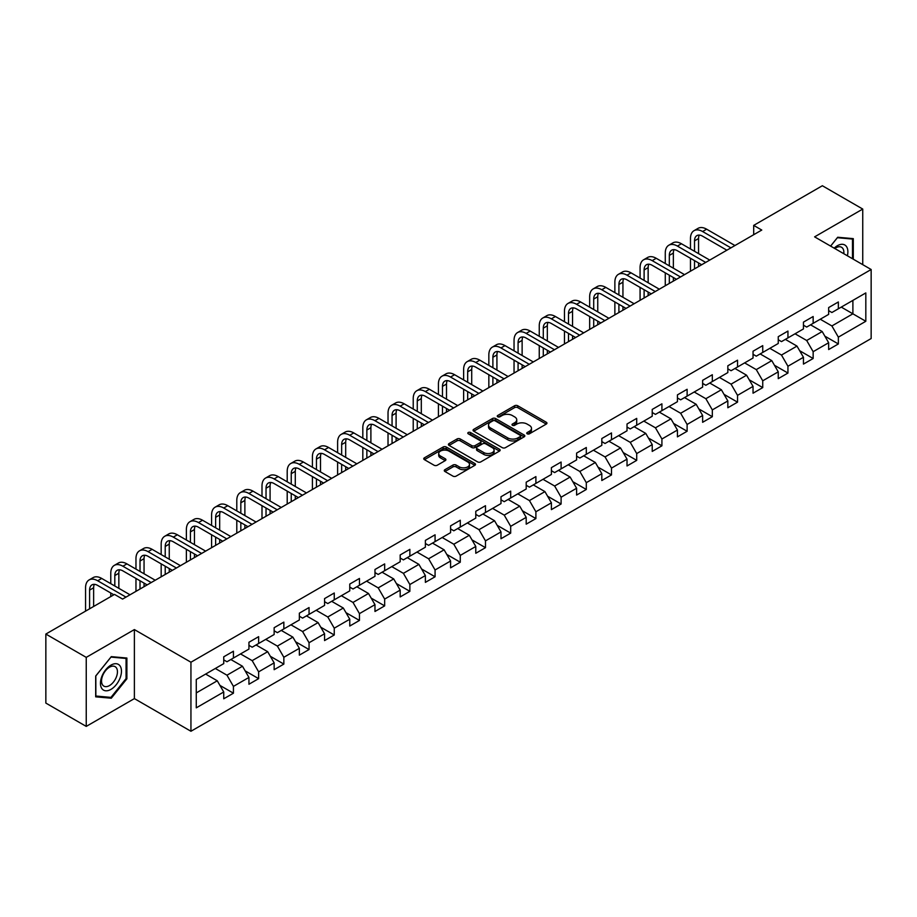 <?xml version="1.0" encoding="UTF-8"?>
<svg xmlns="http://www.w3.org/2000/svg" width="917" height="917" viewBox="0 0 917 917"><rect width="100%" height="100%" fill="white"/><g stroke="black" fill="none" stroke-linecap="round" stroke-linejoin="round"><path stroke-width="1.38" d="M527.218 433.81A1.57 0.906 0 0 0 529.43 433.81L546.28 424.078A2.247 1.295 0 0 0 546.945 423.161A2.247 1.295 0 0 0 546.28 422.244L517.738 405.761A2.247 1.295 0 0 0 514.563 405.761L497.713 415.493A1.57 0.906 0 0 0 497.255 416.135A1.57 0.906 0 0 0 497.713 416.776A1.57 0.906 0 0 0 499.937 416.776L502.115 415.516A7.176 4.138 0 0 1 512.271 415.516L514.643 416.891A7.176 4.138 0 0 1 516.741 419.826A7.176 4.138 0 0 1 514.643 422.748L512.465 424.009A1.57 0.906 0 0 0 512.007 424.651A1.57 0.906 0 0 0 512.465 425.293A1.57 0.906 0 0 0 514.689 425.293L516.867 424.032A7.176 4.138 0 0 1 527.011 424.032L529.396 425.408A7.176 4.138 0 0 1 531.493 428.331A7.176 4.138 0 0 1 529.396 431.265L527.218 432.526A1.57 0.906 0 0 0 526.748 433.168A1.57 0.906 0 0 0 527.218 433.81L527.218 432.526M444.94 469.676A2.247 1.295 0 0 0 444.287 470.593A2.247 1.295 0 0 0 444.94 471.51L452.952 476.129A2.247 1.295 0 0 0 456.127 476.129L474.834 465.332A2.247 1.295 0 0 0 475.499 464.415A2.247 1.295 0 0 0 474.834 463.498L446.292 447.015A2.247 1.295 0 0 0 443.117 447.015L424.411 457.824A2.247 1.295 0 0 0 423.746 458.729A2.247 1.295 0 0 0 424.411 459.646L434.085 465.24A2.247 1.295 0 0 0 437.249 465.24L445.261 460.609A2.247 1.295 0 0 0 445.914 459.692A2.247 1.295 0 0 0 445.261 458.775L440.458 456.013A5.995 3.462 0 0 1 438.704 453.56A5.995 3.462 0 0 1 442.407 450.362A5.995 3.462 0 0 1 448.952 451.107L467.739 461.962A5.995 3.462 0 0 1 469.493 464.415A5.995 3.462 0 0 1 465.79 467.613A5.995 3.462 0 0 1 459.257 466.856L456.127 465.057A2.247 1.295 0 0 0 452.952 465.057L444.94 469.676L444.94 471.51M134.386 629.578L86.244 657.374L45.85 634.06L45.85 703.087L86.244 726.402L134.386 698.605L190.942 731.262L190.942 662.223L134.386 629.578L134.386 698.605M862.748 264.658L862.748 209.065L814.605 236.861L871.15 269.506L190.942 662.223M862.748 209.065L822.354 185.738L753.694 225.387L753.694 234.718M45.85 634.06L114.522 594.411L122.591 599.076L761.763 230.052L753.694 225.387M502.275 447.656A2.247 1.295 0 0 0 505.45 447.656L524.157 436.847A2.247 1.295 0 0 0 524.822 435.93A2.247 1.295 0 0 0 524.157 435.025L495.616 418.542A2.247 1.295 0 0 0 492.44 418.542L473.722 429.339A2.247 1.295 0 0 0 473.069 430.256A2.247 1.295 0 0 0 473.722 431.173L502.275 447.656M468.885 434.142A1.57 0.906 0 0 1 470.478 434.371L499.467 451.107L480.783 461.893A2.247 1.295 0 0 1 477.608 461.893L449.066 445.41L449.066 443.576A2.247 1.295 0 0 0 448.413 444.493A2.247 1.295 0 0 0 449.066 445.41M449.066 443.576L457.079 438.956A2.247 1.295 0 0 1 460.242 438.956L471.819 445.639A2.247 1.295 0 0 0 474.995 445.639L480.313 442.579A2.247 1.295 0 0 0 480.966 441.662A2.247 1.295 0 0 0 480.313 440.745L468.255 433.787A1.57 0.906 0 0 1 467.796 433.145A1.57 0.906 0 0 1 468.77 432.308A1.57 0.906 0 0 1 470.478 432.503L499.501 449.261A2.247 1.295 0 0 1 500.155 450.178A2.247 1.295 0 0 1 499.501 451.084L499.501 449.261M190.942 731.262L871.15 338.545L871.15 269.506M219.942 685.412L233.434 693.195L233.434 686.386L248.943 677.434L248.943 684.242L258.64 678.649L258.64 671.84L274.149 662.876L274.149 669.685L283.846 664.091L283.846 657.283L299.355 648.33L299.355 655.139L309.052 649.545L309.052 642.737L324.561 633.773L324.561 640.582L334.258 634.988L334.258 628.179L349.767 619.227L349.767 626.036L359.453 620.442L359.453 613.622L374.973 604.67L374.973 611.479L384.659 605.885L384.659 599.076L400.179 590.124L400.179 596.933L409.865 591.339L409.865 584.519L425.373 575.567L425.373 582.375L435.071 576.782L435.071 569.973L450.579 561.021L450.579 567.829L460.277 562.224L460.277 555.415L475.785 546.463L475.785 553.272L485.483 547.678L485.483 540.87L500.991 531.917L500.991 538.726L510.689 533.121L510.689 526.312L526.198 517.36L526.198 524.169L535.895 518.575L535.895 511.766L551.404 502.814L551.404 509.623L561.101 504.018L561.101 497.209L576.61 488.257L576.61 495.065L586.307 489.472L586.307 482.663L601.816 473.711L601.816 480.519L611.501 474.914L611.501 468.106L627.022 459.153L627.022 465.962L636.707 460.368L636.707 453.56L652.228 444.596L652.228 451.416L661.914 445.811L661.914 439.002L677.422 430.05L677.422 436.859L687.12 431.265L687.12 424.456L702.628 415.493L702.628 422.301L712.326 416.708L712.326 409.899L727.834 400.947L727.834 407.756L737.532 402.162L737.532 395.353L753.04 386.389L753.04 393.198L762.738 387.604L762.738 380.796L778.246 371.843L778.246 378.652L787.944 373.059L787.944 366.25L803.452 357.286L803.452 364.095L813.15 358.501L813.15 351.692L828.659 342.74L828.659 349.549L838.356 343.955L838.356 337.147L865.82 321.282L865.82 292.924L852.89 300.386L852.89 313.82L865.82 321.282M233.434 693.195L223.737 698.788L223.737 691.98L196.272 707.844L196.272 679.486L223.737 663.621L223.737 656.813L233.434 651.219L233.434 658.028L248.943 649.076L248.943 642.267L258.64 636.673L258.64 643.482L274.149 634.518L274.149 627.709L283.846 622.116L283.846 628.924L299.355 619.972L299.355 613.164L309.052 607.558L309.052 614.379L324.561 605.415L324.561 598.606L334.258 593.012L334.258 599.821L349.767 590.869L349.767 584.06L359.453 578.455L359.453 585.275L374.973 576.312L374.973 569.503L384.659 563.909L384.659 570.718L400.179 561.766L400.179 554.957L409.865 549.352L409.865 556.16L425.373 547.208L425.373 540.4L435.071 534.806L435.071 541.615L450.579 532.662L450.579 525.854L460.277 520.248L460.277 527.057L475.785 518.105L475.785 511.296L485.483 505.703L485.483 512.511L500.991 503.559L500.991 496.75L510.689 491.145L510.689 497.954L526.198 489.002L526.198 482.193L535.895 476.599L535.895 483.408L551.404 474.456L551.404 467.636L561.101 462.042L561.101 468.851L576.61 459.898L576.61 453.09L586.307 447.496L586.307 454.305L601.816 445.353L601.816 438.532L611.501 432.939L611.501 439.747L627.022 430.795L627.022 423.986L636.707 418.393L636.707 425.201L652.228 416.238L652.228 409.429L661.914 403.835L661.914 410.644L677.422 401.692L677.422 394.883L687.12 389.289L687.12 396.098L702.628 387.134L702.628 380.326L712.326 374.732L712.326 381.541L727.834 372.589L727.834 365.78L737.532 360.186L737.532 366.995L753.04 358.031L753.04 351.222L762.738 345.629L762.738 352.437L778.246 343.485L778.246 336.677L787.944 331.071L787.944 337.892L803.452 328.928L803.452 322.119L813.15 316.525L813.15 323.334L828.659 314.382L828.659 307.573L838.356 301.968L838.356 308.788L865.82 292.924M230.843 659.518L242.478 666.235L226.969 675.199L215.335 668.482M223.737 659.896L226.969 661.765L233.434 658.028M226.969 675.199L233.434 686.386M242.478 666.235L248.943 677.434M256.049 644.972L267.684 651.689L252.175 660.641L240.541 653.924M248.943 645.339L252.175 647.207L258.64 643.482M252.175 660.641L258.64 671.84M267.684 651.689L274.149 662.876M281.255 630.415L292.89 637.132L277.381 646.084L265.747 639.378M274.149 630.793L277.381 632.661L283.846 628.924M277.381 646.084L283.846 657.283M292.89 637.132L299.355 648.33M306.461 615.869L318.096 622.586L302.587 631.538L290.953 624.821M299.355 616.235L302.587 618.104L309.052 614.379M302.587 631.538L309.052 642.737M318.096 622.586L324.561 633.773M331.667 601.311L343.302 608.028L327.793 616.981L316.159 610.264M324.561 601.69L327.793 603.558L334.258 599.821M327.793 616.981L334.258 628.179M343.302 608.028L349.767 619.227M356.873 586.765L368.508 593.482L352.999 602.435L341.365 595.718M349.767 587.132L352.999 589.001L359.453 585.275M352.999 602.435L359.453 613.622M368.508 593.482L374.973 604.67M382.08 572.208L393.714 578.925L378.205 587.877L366.571 581.16M374.973 572.586L378.205 574.455L384.659 570.718M378.205 587.877L384.659 599.076M393.714 578.925L400.179 590.124M407.286 557.662L418.92 564.379L403.4 573.331L391.777 566.614M400.179 558.029L403.4 559.897L409.865 556.16M403.4 573.331L409.865 584.519M418.92 564.379L425.373 575.567M432.492 543.105L444.115 549.822L428.606 558.774L416.971 552.057M425.373 543.483L428.606 545.34L435.071 541.615M428.606 558.774L435.071 569.973M444.115 549.822L450.579 561.021M457.698 528.559L469.321 535.276L453.812 544.228L442.177 537.511M450.579 528.926L453.812 530.794L460.277 527.057M453.812 544.228L460.277 555.415M469.321 535.276L475.785 546.463M482.892 514.001L494.527 520.718L479.018 529.671L467.383 522.954M475.785 514.38L479.018 516.237L485.483 512.511M479.018 529.671L485.483 540.87M494.527 520.718L500.991 531.917M508.098 499.456L519.733 506.173L504.224 515.125L492.589 508.408M500.991 499.822L504.224 501.691L510.689 497.954M504.224 515.125L510.689 526.312M519.733 506.173L526.198 517.36M533.304 484.898L544.939 491.615L529.43 500.567L517.796 493.85M526.198 485.276L529.43 487.133L535.895 483.408M529.43 500.567L535.895 511.766M544.939 491.615L551.404 502.814M558.51 470.352L570.145 477.058L554.636 486.021L543.002 479.304M551.404 470.719L554.636 472.587L561.101 468.851M554.636 486.021L561.101 497.209M570.145 477.058L576.61 488.257M583.716 455.795L595.351 462.512L579.842 471.464L568.208 464.747M576.61 456.173L579.842 458.03L586.307 454.305M579.842 471.464L586.307 482.663M595.351 462.512L601.816 473.711M608.922 441.237L620.557 447.954L605.048 456.918L593.414 450.201M601.816 441.616L605.048 443.484L611.501 439.747M605.048 456.918L611.501 468.106M620.557 447.954L627.022 459.153M634.128 426.692L645.763 433.409L630.254 442.361L618.62 435.644M627.022 427.058L630.254 428.927L636.707 425.201M630.254 442.361L636.707 453.56M645.763 433.409L652.228 444.596M659.334 412.134L670.969 418.851L655.449 427.815L643.826 421.098M652.228 412.512L655.449 414.381L661.914 410.644M655.449 427.815L661.914 439.002M670.969 418.851L677.422 430.05M684.541 397.588L696.175 404.305L680.655 413.258L669.02 406.54M677.422 397.955L680.655 399.823L687.12 396.098M680.655 413.258L687.12 424.456M696.175 404.305L702.628 415.493M709.747 383.031L721.37 389.748L705.861 398.712L694.226 391.995M702.628 383.409L705.861 385.278L712.326 381.541M705.861 398.712L712.326 409.899M721.37 389.748L727.834 400.947M734.941 368.485L746.576 375.202L731.067 384.154L719.432 377.437M727.834 368.852L731.067 370.72L737.532 366.995M731.067 384.154L737.532 395.353M746.576 375.202L753.04 386.389M760.147 353.928L771.782 360.645L756.273 369.608L744.638 362.891M753.04 354.306L756.273 356.174L762.738 352.437M756.273 369.608L762.738 380.796M771.782 360.645L778.246 371.843M785.353 339.382L796.988 346.099L781.479 355.051L769.844 348.334M778.246 339.748L781.479 341.617L787.944 337.892M781.479 355.051L787.944 366.25M796.988 346.099L803.452 357.286M810.559 324.824L822.194 331.541L806.685 340.494L795.05 333.788M803.452 325.203L806.685 327.071L813.15 323.334M806.685 340.494L813.15 351.692M822.194 331.541L828.659 342.74M841.256 307.103L852.89 313.82L831.891 325.948L820.257 319.231M828.659 310.645L831.891 312.514L838.356 308.788M831.891 325.948L838.356 337.147M86.244 657.374L86.244 726.402M196.272 692.92L217.272 680.792L205.637 674.075M217.272 680.792L223.737 691.98M824.864 336.161L838.356 343.955M799.658 350.718L813.15 358.501M774.452 365.264L787.944 373.059M749.246 379.821L762.738 387.604M724.04 394.367L737.532 402.162M698.834 408.925L712.326 416.708M673.628 423.471L687.12 431.265M648.422 438.028L661.914 445.811M623.216 452.574L636.707 460.368M598.022 467.131L611.501 474.914M572.816 481.677L586.307 489.472M547.609 496.235L561.101 504.018M522.403 510.78L535.895 518.575M497.197 525.338L510.689 533.121M471.991 539.884L485.483 547.678M446.785 554.441L460.277 562.224M421.579 568.987L435.071 576.782M396.373 583.544L409.865 591.339M371.167 598.102L384.659 605.885M345.961 612.648L359.453 620.442M320.767 627.205L334.258 634.988M295.561 641.751L309.052 649.545M270.355 656.308L283.846 664.091M245.148 670.854L258.64 678.649M853.291 259.202L853.291 238.638L837.702 237.251L830.596 246.1M95.689 696.828L111.289 698.215L126.878 678.821L126.878 658.039L111.289 656.641L95.689 676.035L95.689 696.828M126.065 678.362L126.878 678.821M109.639 697.275L111.289 698.215M527.837 434.028L529.396 433.133A7.176 4.138 0 0 0 531.493 430.199L531.493 428.331M516.741 419.826L516.741 421.682A7.176 4.138 0 0 1 514.643 424.617L513.096 425.511M546.257 424.101L517.738 407.629A2.247 1.295 0 0 0 514.563 407.629L498.344 416.994M524.134 436.87L495.616 420.41A2.247 1.295 0 0 0 492.44 420.41L473.757 431.196M520.191 436.572A1.57 0.906 0 0 0 520.65 435.93A1.57 0.906 0 0 0 520.191 435.3L495.134 420.823A1.57 0.906 0 0 0 492.922 420.823L490.618 422.152A7.176 4.138 0 0 0 488.52 425.087A7.176 4.138 0 0 0 490.618 428.021L507.743 437.902A7.176 4.138 0 0 0 517.899 437.902L520.191 436.572L520.191 438.441A1.57 0.906 0 0 0 520.65 437.799L520.65 435.93M488.52 425.087L488.52 426.955A7.176 4.138 0 0 0 490.618 429.878L490.618 428.021M520.191 438.441L517.899 439.77A7.176 4.138 0 0 1 507.743 439.77L490.618 429.878M449.101 445.433L457.079 440.825L457.079 438.956M480.966 441.662L480.966 443.519A2.247 1.295 0 0 1 480.313 444.436L474.995 447.507A2.247 1.295 0 0 1 471.819 447.507L460.242 440.825A2.247 1.295 0 0 0 457.079 440.825M483.832 452.574A5.995 3.462 0 0 0 490.377 453.33A5.995 3.462 0 0 0 494.08 450.132A5.995 3.462 0 0 0 492.326 447.679L485.701 443.851A2.247 1.295 0 0 0 482.525 443.851L477.218 446.923A2.247 1.295 0 0 0 476.565 447.84A2.247 1.295 0 0 0 477.218 448.757L483.832 452.574L483.832 454.442A5.995 3.462 0 0 0 490.377 455.199A5.995 3.462 0 0 0 494.08 451.989L494.08 450.132M476.565 447.84L476.565 449.708A2.247 1.295 0 0 0 477.218 450.625L477.218 448.757M483.832 454.442L477.218 450.625M469.493 464.415L469.493 466.272A5.995 3.462 0 0 1 465.79 469.481A5.995 3.462 0 0 1 459.257 468.725L456.127 466.913A2.247 1.295 0 0 0 452.952 466.913L444.974 471.521M438.704 453.56L438.704 455.428A5.995 3.462 0 0 0 440.458 457.881L440.458 456.013M445.226 460.632L440.458 457.881M474.834 463.498L474.834 465.332L446.292 448.883A2.247 1.295 0 0 0 443.117 448.883L424.433 459.669M690.478 248.965L690.478 238.523A17.136 9.892 60 0 1 694.031 230.683L698.066 228.344A17.136 9.892 60 0 1 706.64 229.193L734.941 245.538M694.031 230.683A17.136 9.892 60 0 1 702.605 231.531L730.906 247.865M726.872 250.203L702.605 236.196A11.428 6.591 -120 0 0 696.886 235.623A11.428 6.591 -120 0 0 694.524 240.85L694.524 251.304M699.281 235.096A11.428 6.591 -120 0 0 698.559 238.523L698.559 253.631M694.524 260.634L694.524 268.876M698.559 262.961L698.559 266.549M690.478 271.214L690.478 258.296M851.492 238.477L852.489 239.062L852.489 258.732M830.63 246.111L837.381 237.709L852.489 239.062M847.377 255.786A14.855 8.574 120 0 0 844.809 244.988A14.855 8.574 120 0 0 834.172 248.163M843.789 253.711A11.245 6.488 120 0 0 841.531 247.258A11.245 6.488 120 0 0 834.814 248.53M110.968 689.378A14.855 8.574 120 0 0 121.468 671.187A14.855 8.574 120 0 0 110.968 665.123A14.855 8.574 120 0 0 100.457 683.314A14.855 8.574 120 0 0 110.968 689.378M109.49 685.572A11.245 6.488 120 0 0 116.837 675.669A11.245 6.488 120 0 0 115.118 666.659A11.245 6.488 120 0 0 109.49 667.209A11.245 6.488 120 0 0 102.142 677.124A11.245 6.488 120 0 0 103.873 686.134A11.245 6.488 120 0 0 109.49 685.572M95.861 675.898L110.968 657.099L126.065 658.452L126.065 678.591L110.968 697.39L95.861 696.037L95.826 675.875M125.067 657.879L126.065 658.452M665.272 263.523L665.272 253.081A17.136 9.892 60 0 1 668.825 245.229L672.86 242.902A17.136 9.892 60 0 1 681.434 243.75L709.747 260.084M668.825 245.229A17.136 9.892 60 0 1 677.399 246.077L705.7 262.422M701.665 264.749L677.399 250.742A11.428 6.591 -120 0 0 671.68 250.181A11.428 6.591 -120 0 0 669.318 255.407L669.318 265.85M674.075 249.653A11.428 6.591 -120 0 0 673.353 253.081L673.353 268.188M669.318 275.18L669.318 283.433M673.353 277.519L673.353 281.095M665.272 285.76L665.272 272.853M640.077 278.069L640.077 267.626A17.136 9.892 60 0 1 643.619 259.786L647.666 257.448A17.136 9.892 60 0 1 656.228 258.296L684.541 274.642M643.619 259.786A17.136 9.892 60 0 1 652.193 260.634L680.494 276.968M676.459 279.307L652.193 265.3A11.428 6.591 -120 0 0 646.474 264.726A11.428 6.591 -120 0 0 644.112 269.953L644.112 280.407M648.869 264.199A11.428 6.591 -120 0 0 648.147 267.626L648.147 282.734M644.112 289.738L644.112 297.979M648.147 292.065L648.147 295.652M640.077 300.317L640.077 287.399M614.871 292.626L614.871 282.184A17.136 9.892 60 0 1 618.413 274.332L622.46 272.005A17.136 9.892 60 0 1 631.022 272.853L659.334 289.199M618.413 274.332A17.136 9.892 60 0 1 626.987 275.18L655.288 291.526M651.253 293.853L626.987 279.845A11.428 6.591 -120 0 0 621.268 279.284A11.428 6.591 -120 0 0 618.906 284.511L618.906 294.953M623.663 278.757A11.428 6.591 -120 0 0 622.941 282.184L622.941 297.291M618.906 304.284L618.906 312.537M622.941 306.622L622.941 310.198M614.871 314.863L614.871 301.957M589.665 307.184L589.665 296.73A17.136 9.892 60 0 1 593.207 288.889L597.254 286.551A17.136 9.892 60 0 1 605.816 287.399L634.128 303.745M593.207 288.889A17.136 9.892 60 0 1 601.781 289.738L630.082 306.083M626.047 308.41L601.781 294.403A11.428 6.591 -120 0 0 596.073 293.83A11.428 6.591 -120 0 0 593.7 299.068L593.7 309.51M598.457 293.302A11.428 6.591 -120 0 0 597.746 296.73L597.746 311.837M593.7 318.841L593.7 327.082M597.746 321.168L597.746 324.756M589.665 329.421L589.665 316.503M564.459 321.729L564.459 311.287A17.136 9.892 60 0 1 568.001 303.435L572.048 301.108A17.136 9.892 60 0 1 580.61 301.957L608.922 318.302M568.001 303.435A17.136 9.892 60 0 1 576.575 304.284L604.888 320.629M600.841 322.956L576.575 308.949A11.428 6.591 -120 0 0 570.867 308.387A11.428 6.591 -120 0 0 568.494 313.614L568.494 324.068M573.251 307.86A11.428 6.591 -120 0 0 572.54 311.287L572.54 326.395M568.494 333.387L568.494 341.64M572.54 335.725L572.54 339.301M564.459 343.967L564.459 331.06M539.253 336.287L539.253 325.833A17.136 9.892 60 0 1 542.807 317.993L546.841 315.654A17.136 9.892 60 0 1 555.415 316.503L583.716 332.848M542.807 317.993A17.136 9.892 60 0 1 551.369 318.841L579.682 335.186M575.635 337.513L551.369 323.506A11.428 6.591 -120 0 0 545.661 322.933A11.428 6.591 -120 0 0 543.288 328.171L543.288 338.614M548.045 322.406A11.428 6.591 -120 0 0 547.334 325.833L547.334 340.941M543.288 347.944L543.288 356.186M547.334 350.271L547.334 353.859M539.253 358.524L539.253 345.606M514.047 350.833L514.047 340.39A17.136 9.892 60 0 1 517.601 332.539L521.635 330.212A17.136 9.892 60 0 1 530.209 331.06L558.51 347.405M517.601 332.539A17.136 9.892 60 0 1 526.163 333.387L554.476 349.732M550.429 352.071L526.163 338.052A11.428 6.591 -120 0 0 520.455 337.49A11.428 6.591 -120 0 0 518.082 342.717L518.082 353.171M522.839 336.963A11.428 6.591 -120 0 0 522.128 340.39L522.128 355.498M518.082 362.49L518.082 370.743M522.128 364.828L522.128 368.405M514.047 373.07L514.047 360.163M488.841 365.39L488.841 354.936A17.136 9.892 60 0 1 492.395 347.096L496.429 344.758A17.136 9.892 60 0 1 505.003 345.606L533.304 361.951M492.395 347.096A17.136 9.892 60 0 1 500.957 347.944L529.269 364.29M525.223 366.617L500.957 352.609A11.428 6.591 -120 0 0 495.249 352.036A11.428 6.591 -120 0 0 492.887 357.275L492.887 367.717M497.633 351.509A11.428 6.591 -120 0 0 496.922 354.936L496.922 370.055M492.887 377.047L492.887 385.289M496.922 379.374L496.922 382.962M488.841 387.627L488.841 374.709M463.635 379.936L463.635 369.494A17.136 9.892 60 0 1 467.189 361.642L471.223 359.315A17.136 9.892 60 0 1 479.797 360.163L508.098 376.509M467.189 361.642A17.136 9.892 60 0 1 475.751 362.49L504.063 378.836M500.029 381.174L475.751 367.155A11.428 6.591 -120 0 0 470.043 366.594A11.428 6.591 -120 0 0 467.681 371.821L467.681 382.274M472.427 366.066A11.428 6.591 -120 0 0 471.716 369.494L471.716 384.601M467.681 391.593L467.681 399.846M471.716 393.932L471.716 397.508M463.635 402.173L463.635 389.267M438.429 394.493L438.429 384.04A17.136 9.892 60 0 1 441.983 376.199L446.017 373.861A17.136 9.892 60 0 1 454.591 374.709L482.892 391.055M441.983 376.199A17.136 9.892 60 0 1 450.545 377.047L478.857 393.393M474.823 395.72L450.545 381.713A11.428 6.591 -120 0 0 444.837 381.14A11.428 6.591 -120 0 0 442.475 386.378L442.475 396.82M447.232 380.612A11.428 6.591 -120 0 0 446.51 384.04L446.51 399.159M442.475 406.151L442.475 414.392M446.51 408.478L446.51 412.065M438.429 416.731L438.429 403.812M413.223 409.039L413.223 398.597A17.136 9.892 60 0 1 416.776 390.745L420.811 388.418A17.136 9.892 60 0 1 429.385 389.267L457.698 405.612M416.776 390.745A17.136 9.892 60 0 1 425.35 391.593L453.651 407.939M449.617 410.277L425.35 396.259A11.428 6.591 -120 0 0 419.631 395.697A11.428 6.591 -120 0 0 417.269 400.924L417.269 411.378M422.026 395.17A11.428 6.591 -120 0 0 421.304 398.597L421.304 413.705M417.269 420.697L417.269 428.95M421.304 423.035L421.304 426.611M413.223 431.277L413.223 418.37M388.029 423.597L388.029 413.143A17.136 9.892 60 0 1 391.57 405.303L395.617 402.964A17.136 9.892 60 0 1 404.179 403.812L432.492 420.158M391.57 405.303A17.136 9.892 60 0 1 400.144 406.151L428.445 422.496M424.411 424.823L400.144 410.816A11.428 6.591 -120 0 0 394.425 410.243A11.428 6.591 -120 0 0 392.063 415.481L392.063 425.924M396.82 409.727A11.428 6.591 -120 0 0 396.098 413.143L396.098 428.262M392.063 435.254L392.063 443.496M396.098 437.581L396.098 441.169M388.029 445.834L388.029 432.927M362.823 438.143L362.823 427.7A17.136 9.892 60 0 1 366.364 419.848L370.411 417.522A17.136 9.892 60 0 1 378.973 418.37L407.286 434.715M366.364 419.848A17.136 9.892 60 0 1 374.938 420.697L403.239 437.042M399.204 439.381L374.938 425.362A11.428 6.591 -120 0 0 369.219 424.8A11.428 6.591 -120 0 0 366.857 430.027L366.857 440.481M371.614 424.273A11.428 6.591 -120 0 0 370.892 427.7L370.892 442.808M366.857 449.811L366.857 458.053M370.892 452.138L370.892 455.715M362.823 460.38L362.823 447.473M337.616 452.7L337.616 442.246A17.136 9.892 60 0 1 341.158 434.406L345.205 432.067A17.136 9.892 60 0 1 353.767 432.927L382.08 449.261M341.158 434.406A17.136 9.892 60 0 1 349.732 435.254L378.033 451.6M373.998 453.926L349.732 439.919A11.428 6.591 -120 0 0 344.024 439.358A11.428 6.591 -120 0 0 341.651 444.585L341.651 455.027M346.408 438.83A11.428 6.591 -120 0 0 345.686 442.246L345.686 457.365M341.651 464.357L341.651 472.599M345.686 466.684L345.686 470.272M337.616 474.937L337.616 462.03M312.41 467.246L312.41 456.804A17.136 9.892 60 0 1 315.952 448.952L319.999 446.625A17.136 9.892 60 0 1 328.561 447.473L356.873 463.819M315.952 448.952A17.136 9.892 60 0 1 324.526 449.811L352.839 466.145M348.792 468.484L324.526 454.465A11.428 6.591 -120 0 0 318.818 453.904A11.428 6.591 -120 0 0 316.445 459.13L316.445 469.584M321.202 453.376A11.428 6.591 -120 0 0 320.492 456.804L320.492 471.911M316.445 478.915L316.445 487.156M320.492 481.242L320.492 484.818M312.41 489.483L312.41 476.576M287.204 481.803L287.204 471.349A17.136 9.892 60 0 1 290.758 463.509L294.793 461.182A17.136 9.892 60 0 1 303.355 462.03L331.667 478.365M290.758 463.509A17.136 9.892 60 0 1 299.32 464.357L327.633 480.703M323.586 483.03L299.32 469.023A11.428 6.591 -120 0 0 293.612 468.461A11.428 6.591 -120 0 0 291.239 473.688L291.239 484.13M295.996 467.934A11.428 6.591 -120 0 0 295.285 471.349L295.285 486.468M291.239 493.461L291.239 501.702M295.285 495.799L295.285 499.375M287.204 504.041L287.204 491.134M261.998 496.349L261.998 485.907A17.136 9.892 60 0 1 265.552 478.066L269.587 475.728A17.136 9.892 60 0 1 278.16 476.576L306.461 492.922M265.552 478.066A17.136 9.892 60 0 1 274.114 478.915L302.427 495.249M298.38 497.587L274.114 483.568A11.428 6.591 -120 0 0 268.406 483.007A11.428 6.591 -120 0 0 266.033 488.234L266.033 498.688M270.79 482.48A11.428 6.591 -120 0 0 270.079 485.907L270.079 501.014M266.033 508.018L266.033 516.26M270.079 510.345L270.079 513.933M261.998 518.586L261.998 505.68M236.792 510.907L236.792 500.453A17.136 9.892 60 0 1 240.346 492.612L244.38 490.286A17.136 9.892 60 0 1 252.954 491.134L281.255 507.468M240.346 492.612A17.136 9.892 60 0 1 248.908 493.461L277.221 509.806M273.174 512.133L248.908 498.126A11.428 6.591 -120 0 0 243.2 497.564A11.428 6.591 -120 0 0 240.827 502.791L240.827 513.233M245.584 497.037A11.428 6.591 -120 0 0 244.873 500.453L244.873 515.572M240.827 522.564L240.827 530.817M244.873 524.902L244.873 528.479M236.792 533.144L236.792 520.237M211.586 525.452L211.586 515.01A17.136 9.892 60 0 1 215.14 507.17L219.174 504.831A17.136 9.892 60 0 1 227.748 505.68L256.049 522.025M215.14 507.17A17.136 9.892 60 0 1 223.702 508.018L252.015 524.352M247.968 526.69L223.702 512.683A11.428 6.591 -120 0 0 217.994 512.11A11.428 6.591 -120 0 0 215.633 517.337L215.633 527.791M220.378 511.583A11.428 6.591 -120 0 0 219.667 515.01L219.667 530.118M215.633 537.121L215.633 545.363M219.667 539.448L219.667 543.036M211.586 547.69L211.586 534.783M186.38 540.01L186.38 529.567A17.136 9.892 60 0 1 189.934 521.716L193.968 519.389A17.136 9.892 60 0 1 202.542 520.237L230.843 536.571M189.934 521.716A17.136 9.892 60 0 1 198.496 522.564L226.808 538.909M222.774 541.236L198.496 527.229A11.428 6.591 -120 0 0 192.788 526.667A11.428 6.591 -120 0 0 190.427 531.894L190.427 542.337M195.172 526.14A11.428 6.591 -120 0 0 194.461 529.567L194.461 544.675M190.427 551.667L190.427 559.92M194.461 554.006L194.461 557.582M186.38 562.247L186.38 549.34M161.174 554.556L161.174 544.113A17.136 9.892 60 0 1 164.728 536.273L168.762 533.935A17.136 9.892 60 0 1 177.336 534.783L205.637 551.128M164.728 536.273A17.136 9.892 60 0 1 173.302 537.121L201.602 553.455M197.568 555.794L173.302 541.787A11.428 6.591 -120 0 0 167.582 541.213A11.428 6.591 -120 0 0 165.22 546.44L165.22 556.894M169.977 540.686A11.428 6.591 -120 0 0 169.255 544.113L169.255 559.221M165.22 566.225L165.22 574.466M169.255 568.551L169.255 572.139M161.174 576.804L161.174 563.886M135.968 569.113L135.968 558.671A17.136 9.892 60 0 1 139.522 550.819L143.568 548.492A17.136 9.892 60 0 1 152.13 549.34L180.443 565.686M139.522 550.819A17.136 9.892 60 0 1 148.095 551.667L176.396 568.013M172.362 570.34L148.095 556.332A11.428 6.591 -120 0 0 142.376 555.771A11.428 6.591 -120 0 0 140.014 560.998L140.014 571.44M144.771 555.243A11.428 6.591 -120 0 0 144.049 558.671L144.049 573.778M140.014 580.77L140.014 589.023M144.049 583.109L144.049 586.685M135.968 591.35L135.968 578.444M110.774 583.67L110.774 573.217A17.136 9.892 60 0 1 114.316 565.376L118.362 563.038A17.136 9.892 60 0 1 126.924 563.886L155.237 580.232M114.316 565.376A17.136 9.892 60 0 1 122.889 566.225L151.19 582.559M147.156 584.897L122.889 570.89A11.428 6.591 -120 0 0 117.17 570.317A11.428 6.591 -120 0 0 114.808 575.555L114.808 585.997M119.565 569.789A11.428 6.591 -120 0 0 118.843 573.217L118.843 588.324M110.774 596.577L110.774 592.99M85.568 611.123L85.568 587.774A17.136 9.892 60 0 1 89.109 579.922L93.156 577.595A17.136 9.892 60 0 1 101.718 578.444L130.031 594.789M89.109 579.922A17.136 9.892 60 0 1 97.683 580.77L125.984 597.116M113.868 594.789L97.683 585.436A11.428 6.591 -120 0 0 91.964 584.874A11.428 6.591 -120 0 0 89.602 590.101L89.602 608.796M94.359 584.347A11.428 6.591 -120 0 0 93.637 587.774L93.637 606.458M529.396 433.133L529.396 431.265M512.465 425.293L512.465 424.009M514.643 424.617L514.643 422.748M497.713 416.776L497.713 415.493M514.563 407.629L514.563 405.761M517.738 407.629L517.738 405.761M546.28 424.078L546.28 422.244M473.722 431.173L473.722 429.339M492.44 420.41L492.44 418.542M495.616 420.41L495.616 418.542M524.157 436.847L524.157 435.025M507.743 439.77L507.743 437.902M517.899 439.77L517.899 437.902M460.242 440.825L460.242 438.956M471.819 447.507L471.819 445.639M474.995 447.507L474.995 445.639M480.313 444.436L480.313 442.579M470.478 434.371L470.478 432.503M452.952 466.913L452.952 465.057M456.127 466.913L456.127 465.057M459.257 468.725L459.257 466.856M445.261 460.609L445.261 458.775M424.411 459.646L424.411 457.824M443.117 448.883L443.117 447.015M446.292 448.883L446.292 447.015M706.64 229.193L702.605 231.531M698.559 238.523L694.524 240.85M681.434 243.75L677.399 246.077M673.353 253.081L669.318 255.407M656.228 258.296L652.193 260.634M648.147 267.626L644.112 269.953M631.022 272.853L626.987 275.18M622.941 282.184L618.906 284.511M605.816 287.399L601.781 289.738M597.746 296.73L593.7 299.068M580.61 301.957L576.575 304.284M572.54 311.287L568.494 313.614M555.415 316.503L551.369 318.841M547.334 325.833L543.288 328.171M530.209 331.06L526.163 333.387M522.128 340.39L518.082 342.717M505.003 345.606L500.957 347.944M496.922 354.936L492.887 357.275M479.797 360.163L475.751 362.49M471.716 369.494L467.681 371.821M454.591 374.709L450.545 377.047M446.51 384.04L442.475 386.378M429.385 389.267L425.35 391.593M421.304 398.597L417.269 400.924M404.179 403.812L400.144 406.151M396.098 413.143L392.063 415.481M378.973 418.37L374.938 420.697M370.892 427.7L366.857 430.027M353.767 432.927L349.732 435.254M345.686 442.246L341.651 444.585M328.561 447.473L324.526 449.811M320.492 456.804L316.445 459.13M303.355 462.03L299.32 464.357M295.285 471.349L291.239 473.688M278.16 476.576L274.114 478.915M270.079 485.907L266.033 488.234M252.954 491.134L248.908 493.461M244.873 500.453L240.827 502.791M227.748 505.68L223.702 508.018M219.667 515.01L215.633 517.337M202.542 520.237L198.496 522.564M194.461 529.567L190.427 531.894M177.336 534.783L173.302 537.121M169.255 544.113L165.22 546.44M152.13 549.34L148.095 551.667M144.049 558.671L140.014 560.998M126.924 563.886L122.889 566.225M118.843 573.217L114.808 575.555M101.718 578.444L97.683 580.77M93.637 587.774L89.602 590.101"/></g></svg>
